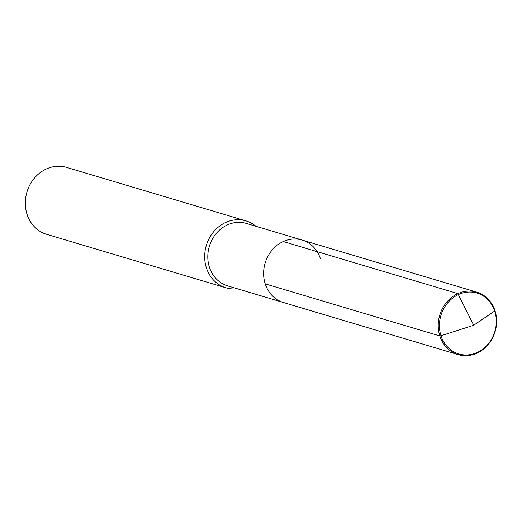 <?xml version="1.0" encoding="UTF-8"?>
<svg xmlns="http://www.w3.org/2000/svg" width="522" height="522" viewBox="0 0 522 522"><rect width="100%" height="100%" fill="white"/><g stroke="black" fill="none" stroke-linecap="round" stroke-linejoin="round"><path stroke-width="0.78" d="M320.41 258.729A32.599 28.886 106.6 0 0 302.127 240.061L246.306 223.416A32.599 28.886 106.6 0 0 216.252 233.471A32.599 28.886 106.6 0 0 209.394 267.218A32.599 28.886 -73.4 0 0 227.677 285.886L283.492 302.538A32.599 28.886 -73.4 0 1 265.209 283.87A32.599 28.886 106.6 0 1 272.066 250.123A32.599 28.886 106.6 0 1 302.127 240.061A32.599 28.886 106.6 0 0 272.066 250.123A32.599 28.886 106.6 0 0 265.209 283.87A32.599 28.886 -73.4 0 0 283.492 302.538L458.107 354.621A32.599 28.886 -73.4 0 1 439.824 335.953A32.599 28.886 -73.4 0 1 446.682 302.205A32.599 28.886 -73.4 0 1 476.736 292.144A32.599 28.886 -73.4 0 1 495.019 310.812A32.599 28.886 -73.4 0 1 488.161 344.559A32.599 28.886 -73.4 0 1 458.107 354.621M255.924 226.28A34.922 30.948 106.6 0 0 245.94 220.878A34.922 30.948 106.6 0 0 213.733 231.651A34.922 30.948 106.6 0 0 206.386 267.812A34.922 30.948 -73.4 0 0 225.974 287.811A34.922 30.948 -73.4 0 0 237.288 288.757M225.974 287.811L46.628 234.313A34.922 30.948 -73.4 0 1 27.04 214.314A34.922 30.948 106.6 0 1 34.387 178.159A34.922 30.948 106.6 0 1 66.594 167.379L245.94 220.878M283.257 241.536L457.866 293.618L473.702 325.258L495.019 310.812L473.702 325.258L440.973 335.763A31.757 28.142 -73.4 0 1 458.557 294.519A31.757 28.142 -73.4 0 1 494.758 311.269A31.757 28.142 -73.4 0 1 477.173 352.513A31.757 28.142 -73.4 0 1 440.973 335.763L439.824 335.953L265.209 283.87M302.127 240.061L476.736 292.144"/></g></svg>
